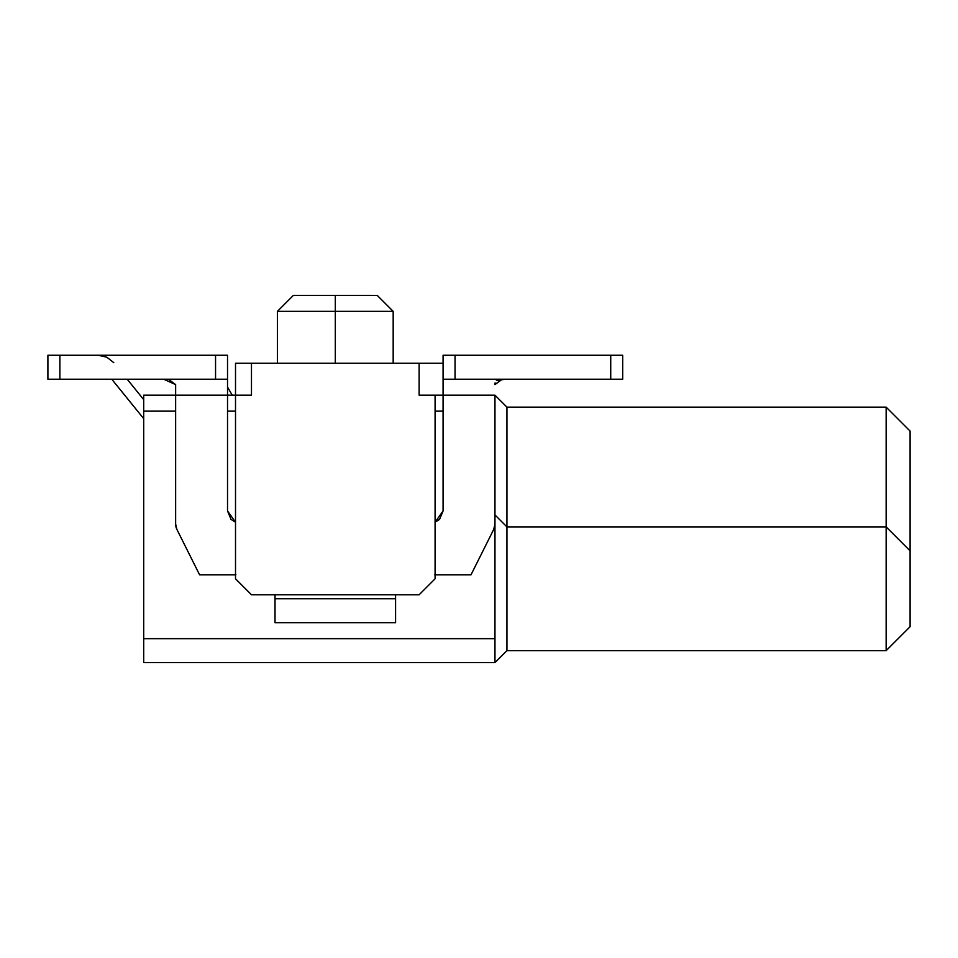 <?xml version="1.0" encoding="UTF-8"?>
<svg xmlns="http://www.w3.org/2000/svg" width="958" height="958" viewBox="0 0 958 958"><rect width="100%" height="100%" fill="white"/><g stroke="black" fill="none" stroke-linecap="round" stroke-linejoin="round"><path stroke-width="1.44" d="M143.7 662.625L143.7 395.175L143.7 411.15L175.637 411.15L143.7 411.15L143.7 662.625L494.963 662.625L143.7 662.625M494.963 662.625L494.963 638.675L143.7 638.675L494.963 638.675L494.963 662.625L506.938 650.65L494.963 662.625M494.963 411.15L494.963 638.675L494.963 411.15M494.963 395.175L494.963 524.074L493.705 529.427L471.013 574.8L434.692 574.8L471.013 574.8L493.705 529.427L494.963 524.074L494.963 395.175L506.938 407.15L494.963 395.175L419.125 395.175L419.125 363.25L251.475 363.25L251.475 395.175L227.525 395.175L235.512 395.175L235.512 578.8L251.475 594.762L235.512 578.8L235.512 363.25L443.075 363.25L419.125 363.25L419.125 395.175L435.088 395.175L435.088 578.8L419.125 594.762L251.475 594.762L419.125 594.762L435.088 578.8L435.088 395.175L443.075 395.175L443.075 510.937L435.088 522.23L439.566 519.404L443.075 510.937L443.075 355.262L443.075 395.175L494.963 395.175L443.075 395.175M506.938 526.9L506.938 407.15L886.15 407.15L506.938 407.15L506.938 526.9L494.963 514.925L506.938 526.9L506.938 650.65L506.938 526.9L886.15 526.9L506.938 526.9M506.938 650.65L886.15 650.65L886.15 407.15L910.1 431.1L886.15 407.15L886.15 526.9L910.1 550.85L886.15 526.9L886.15 650.65L910.1 626.7L886.15 650.65L506.938 650.65M910.1 626.7L910.1 431.1L910.1 626.7M227.525 411.15L235.512 411.15L227.525 411.15M227.525 395.175L175.637 395.175L175.637 524.074L175.637 395.175L227.525 395.175L227.525 355.262L215.55 355.262L215.55 379.212L47.9 379.212L47.9 355.262L227.525 355.262L227.525 510.937L231.034 519.404L235.512 522.23L227.525 510.937L227.525 395.175L143.7 395.175L218.376 395.175M435.088 411.15L443.075 411.15L435.088 411.15M335.3 363.25L335.3 311.35L277.425 311.35L335.3 311.35L335.3 363.25M277.425 363.25L277.425 311.35L293.387 295.375L377.212 295.387L393.175 311.35L335.3 311.35L335.3 295.387L377.212 295.387L293.387 295.375L335.3 295.387L335.3 311.35L393.175 311.35L393.175 363.25M251.475 363.25L235.512 363.25L235.512 395.175L251.475 395.175L251.475 363.25M505.381 379.212L496.436 380.53M495.106 382.901L494.975 384.278M165.219 379.212L163.662 379.212L175.637 384.613L175.637 395.175L175.637 384.613L168.368 379.212M227.525 510.937L231.034 519.404M175.637 524.074L176.895 529.427L199.587 574.8L235.907 574.8L199.587 574.8L176.895 529.427L175.637 524.074L175.637 395.175M494.304 528.002L494.639 526.852M494.651 526.804L494.855 525.75M471.013 574.8L493.705 529.427M395.582 594.762L395.582 622.7L395.582 594.762M275.018 622.7L275.018 594.762L275.018 598.75L395.582 598.75L275.018 598.75L275.018 622.7L395.582 622.7L275.018 622.7M175.745 525.75L175.949 526.804M175.961 526.852L176.296 528.002M176.404 528.313L176.883 529.415M502.255 379.212L494.963 384.613L501.812 379.212M622.7 379.212L443.075 379.212L455.05 379.212L455.05 355.262L443.075 355.262L622.7 355.262L622.7 379.212L622.7 355.262L610.725 355.262L610.725 379.212L622.7 379.212M502.962 355.262L506.938 355.262M163.662 355.262L167.243 355.262M215.55 379.212L227.525 379.212L215.55 379.212L215.55 355.262L47.9 355.262L47.9 379.212L59.875 379.212L59.875 355.262L59.875 379.212L215.55 379.212M610.725 379.212L610.725 355.262L455.05 355.262L455.05 379.212L610.725 379.212M113.763 362.663L106.853 357.202L98.255 355.262L106.853 357.202L113.763 362.663M227.525 387.068L232.207 395.175L227.525 387.068M127.175 379.212L143.7 399.63L127.175 379.212M111.763 379.212L143.7 418.658L111.763 379.212"/></g></svg>
